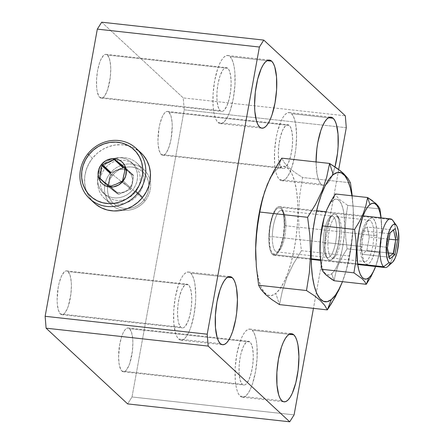 <?xml version="1.0" encoding="UTF-8"?>
<svg xmlns="http://www.w3.org/2000/svg" width="444" height="444" viewBox="0 0 444 444"><rect width="100%" height="100%" fill="white"/><g stroke="black" fill="none" stroke-linecap="round" stroke-linejoin="round"><path stroke-width="0.33" stroke-dasharray="2.22 1.67" d="M272.472 254.49L311.222 258.769L272.472 254.49L273.859 255.245L275.352 255.072L276.906 253.968L278.449 251.981L281.285 245.693L283.433 237.157L284.56 227.678L284.499 218.692L283.255 211.577L282.245 209.074L281.024 207.415A24.476 7.509 96.3 0 0 279.437 206.621A24.476 7.509 96.3 0 0 269.63 227.411A24.476 7.509 96.3 0 0 272.472 254.49A24.476 7.509 96.3 0 0 274.059 255.278A24.476 7.509 96.3 0 0 283.866 234.488A24.476 7.509 96.3 0 0 281.024 207.415L279.637 206.654L278.144 206.826L276.59 207.931L275.047 209.918L272.211 216.211L270.063 224.742L268.936 234.227L268.997 243.207L270.241 250.322L271.251 252.825L272.472 254.49M320.49 259.79L357.653 263.897L320.49 259.79M392.163 219.686L281.024 207.415L392.163 219.686M161.239 154.506A22.028 6.76 96.3 0 0 162.671 155.217A22.028 6.76 96.3 0 0 171.495 136.508A22.028 6.76 96.3 0 0 168.942 112.138L289.338 125.436A22.028 6.76 -83.7 0 1 291.897 149.806A22.028 6.76 -83.7 0 1 283.072 168.515A22.028 6.76 -83.7 0 1 281.64 167.804L161.239 154.506L162.487 155.189L163.836 155.034L165.229 154.04L166.622 152.253L169.175 146.592L171.107 138.911L172.228 126.196L172.067 122.294L170.951 115.89L168.942 112.138L167.693 111.455L166.345 111.616L164.952 112.61L163.559 114.397L162.227 116.911L159.94 123.715L159.074 127.739L157.947 140.448L158.114 144.356L159.23 150.76L161.239 154.506L281.64 167.804L282.889 168.487L284.238 168.332L285.631 167.338L288.356 163.031L290.637 156.233L292.141 147.963L292.629 139.494L292.035 132.112L290.443 126.934L289.338 125.436L288.095 124.753L286.746 124.914L285.348 125.902L282.628 130.209L280.342 137.007L278.838 145.277L278.349 153.746L278.949 161.133L279.631 164.052L281.64 167.804A22.028 6.76 -83.7 0 1 279.082 143.434A22.028 6.76 -83.7 0 1 287.906 124.725A22.028 6.76 -83.7 0 1 289.338 125.436L168.942 112.138A22.028 6.76 96.3 0 0 167.51 111.427A22.028 6.76 96.3 0 0 158.68 130.142A22.028 6.76 96.3 0 0 161.239 154.506M279.504 179.576A34.266 10.517 96.3 0 0 281.729 180.68A34.266 10.517 96.3 0 0 295.46 151.571A34.266 10.517 96.3 0 0 291.48 113.67L328.516 117.76L291.48 113.67A34.266 10.517 96.3 0 0 289.255 112.56A34.266 10.517 96.3 0 0 275.524 141.669A34.266 10.517 96.3 0 0 279.504 179.576L321.179 184.177L279.504 179.576L277.794 177.245L276.379 173.743L275.313 169.192L274.642 163.781L274.553 151.204L276.135 137.934L277.483 131.668L281.035 121.09L283.111 117.177L285.27 114.397L287.44 112.854L289.538 112.604L291.48 113.67L293.19 115.995L294.605 119.503L295.671 124.048L296.598 135.537L295.837 148.712L294.849 155.311L291.841 167.26L289.943 172.15L287.873 176.063L285.708 178.849L283.538 180.392L281.441 180.636L279.504 179.576M334.992 166.894A34.266 10.517 -83.7 0 1 323.404 185.281A34.266 10.517 -83.7 0 1 321.179 184.177L323.121 185.237L325.213 184.993L327.389 183.45L329.548 180.669L331.618 176.756L334.992 166.894M121.889 371.056A22.028 6.76 96.3 0 0 123.321 371.767A22.028 6.76 96.3 0 0 132.145 353.052A22.028 6.76 96.3 0 0 129.587 328.688L249.989 341.985A22.028 6.76 -83.7 0 1 252.547 366.35A22.028 6.76 -83.7 0 1 243.717 385.065A22.028 6.76 -83.7 0 1 242.285 384.349L121.889 371.056L123.132 371.739L124.481 371.578L125.88 370.585L128.599 366.283L129.82 363.137L132.39 351.215L132.878 342.746L132.712 338.839L131.596 332.434L129.587 328.688L128.338 328.005L126.99 328.16L125.597 329.154L124.203 330.941L122.877 333.455L121.65 336.602L119.719 344.283L118.598 356.993L119.192 364.38L120.79 369.558L121.889 371.056L242.285 384.349L243.534 385.031L244.883 384.876L246.276 383.882L249.001 379.581L251.287 372.777L252.786 364.513L253.28 356.044L252.68 348.657L251.088 343.478L249.989 341.985L248.74 341.303L247.391 341.458L245.998 342.452L243.273 346.753L240.987 353.557L240.121 357.581L239.105 366.111L239.161 374.198L240.282 380.602L242.285 384.349A22.028 6.76 -83.7 0 1 239.732 359.984A22.028 6.76 -83.7 0 1 248.557 341.269A22.028 6.76 -83.7 0 1 249.989 341.985L129.587 328.688A22.028 6.76 96.3 0 0 128.155 327.977A22.028 6.76 96.3 0 0 119.331 346.686A22.028 6.76 96.3 0 0 121.889 371.056M240.149 396.12A34.266 10.517 96.3 0 0 242.374 397.225A34.266 10.517 96.3 0 0 256.105 368.12A34.266 10.517 96.3 0 0 252.125 330.214L289.161 334.304L252.125 330.214A34.266 10.517 96.3 0 0 249.9 329.109A34.266 10.517 96.3 0 0 236.169 358.214A34.266 10.517 96.3 0 0 240.149 396.12L281.829 400.721L240.149 396.12L238.439 393.789L237.024 390.287L235.958 385.742L235.287 380.325L235.203 367.749L236.78 354.479L239.782 342.529L241.686 337.634L243.756 333.721L245.921 330.941L248.091 329.398L250.183 329.154L252.125 330.214L253.835 332.545L255.25 336.047L256.316 340.592L256.987 346.009L257.076 358.586L255.494 371.856L252.492 383.805L250.588 388.7L248.518 392.613L246.359 395.393L244.183 396.936L242.091 397.18L240.149 396.12M60.401 313.958A22.028 6.76 96.3 0 0 61.833 314.674A22.028 6.76 96.3 0 0 70.657 295.959A22.028 6.76 96.3 0 0 68.099 271.595L188.5 284.887A22.028 6.76 -83.7 0 1 191.059 309.257A22.028 6.76 -83.7 0 1 182.234 327.972A22.028 6.76 -83.7 0 1 180.802 327.256L60.401 313.958L61.649 314.641L62.993 314.485L64.391 313.492L67.111 309.191L68.332 306.044L70.901 294.122L71.39 285.653L71.223 281.746L70.108 275.341L68.099 271.595L66.85 270.912L65.507 271.068L64.108 272.061L61.389 276.362L59.102 283.167L58.236 287.19L57.11 299.9L57.276 303.807L58.392 310.212L60.401 313.958L180.802 327.256L182.051 327.938L183.394 327.783L184.793 326.79L187.512 322.488L189.799 315.684L191.303 307.42L191.791 298.951L191.192 291.564L189.599 286.386L188.5 284.887L187.251 284.21L185.908 284.365L184.51 285.359L181.79 289.66L179.504 296.464L178 304.728L177.511 313.198L178.111 320.585L178.793 323.51L180.802 327.256A22.028 6.76 -83.7 0 1 178.244 302.891A22.028 6.76 -83.7 0 1 187.068 284.177A22.028 6.76 -83.7 0 1 188.5 284.887L68.099 271.595A22.028 6.76 96.3 0 0 66.667 270.879A22.028 6.76 96.3 0 0 57.842 289.593A22.028 6.76 96.3 0 0 60.401 313.958M178.66 339.027A34.266 10.517 96.3 0 0 180.891 340.132A34.266 10.517 96.3 0 0 194.616 311.028A34.266 10.517 96.3 0 0 190.637 273.121L227.672 277.211L190.637 273.121A34.266 10.517 96.3 0 0 188.411 272.017A34.266 10.517 96.3 0 0 174.686 301.121A34.266 10.517 96.3 0 0 178.66 339.027L220.341 343.628L178.66 339.027L176.951 336.696L175.535 333.194L173.798 323.232L173.715 310.656L175.297 297.386L178.299 285.437L180.197 280.541L182.268 276.629L184.432 273.848L186.602 272.305L188.7 272.061L190.637 273.121L192.352 275.447L193.762 278.954L194.827 283.5L195.76 294.988L195.588 301.493L194.006 314.763L191.003 326.712L189.105 331.607L187.035 335.52L184.871 338.3L182.7 339.843L180.603 340.087L178.66 339.027M99.756 97.414A22.028 6.76 96.3 0 0 101.188 98.124A22.028 6.76 96.3 0 0 110.012 79.415A22.028 6.76 96.3 0 0 107.454 55.045L227.855 68.343A22.028 6.76 -83.7 0 1 230.414 92.713A22.028 6.76 -83.7 0 1 221.584 111.422A22.028 6.76 -83.7 0 1 220.152 110.711L99.756 97.414L100.999 98.096L102.348 97.941L103.746 96.947L105.134 95.16L107.687 89.499L110.256 77.578L110.745 69.103L110.578 65.201L109.463 58.797L107.454 55.045L106.205 54.362L104.856 54.523L103.463 55.511L100.738 59.818L99.517 62.965L97.586 70.646L96.57 79.176L96.626 87.263L97.058 90.743L98.651 95.915L99.756 97.414L220.152 110.711L221.401 111.394L222.749 111.239L224.142 110.245L226.867 105.938L229.154 99.14L230.652 90.87L231.146 82.401L230.547 75.014L228.954 69.841L227.855 68.343L226.607 67.66L225.258 67.821L223.865 68.809L222.472 70.596L219.919 76.263L217.987 83.944L216.972 92.474L217.027 100.555L218.143 106.96L220.152 110.711A22.028 6.76 -83.7 0 1 217.599 86.341A22.028 6.76 -83.7 0 1 226.423 67.632A22.028 6.76 -83.7 0 1 227.855 68.343L107.454 55.045A22.028 6.76 96.3 0 0 106.022 54.335A22.028 6.76 96.3 0 0 97.197 73.049A22.028 6.76 96.3 0 0 99.756 97.414M218.015 122.477A34.266 10.517 96.3 0 0 220.241 123.587A34.266 10.517 96.3 0 0 233.971 94.478A34.266 10.517 96.3 0 0 229.992 56.577L267.027 60.667L229.992 56.577A34.266 10.517 96.3 0 0 227.766 55.467A34.266 10.517 96.3 0 0 214.036 84.576A34.266 10.517 96.3 0 0 218.015 122.477L259.69 127.084L218.015 122.477L216.306 120.152L214.89 116.644L213.825 112.099L213.153 106.688L213.07 94.111L214.646 80.841L217.649 68.892L219.552 63.997L221.623 60.084L223.787 57.304L225.957 55.755L228.049 55.511L229.992 56.577L231.701 58.902L233.117 62.41L234.182 66.955L234.854 72.372L234.943 84.943L233.361 98.213L230.358 110.162L228.455 115.057L226.385 118.97L224.226 121.756L222.05 123.299L219.958 123.543L218.015 122.477M338.689 169.503L313.453 308.352L338.689 169.503M316.061 161.943L316.988 173.798L318.054 178.344L319.469 181.846L321.179 184.177A34.266 10.517 -83.7 0 1 316.061 161.943M101.704 22.2L183.244 97.913L184.204 109.807L132.018 396.969L127.633 403.901L132.018 396.969L294.095 414.868L132.018 396.969L184.204 109.807L270.291 119.314L184.204 109.807L183.244 97.913L345.321 115.812L183.244 97.913L101.704 22.2M346.281 127.706L270.291 119.314L346.281 127.706M393.44 221.445A24.476 7.509 -83.7 0 1 390.221 263.175M387.751 266.517A24.476 7.509 96.3 0 0 395.354 244.05A24.476 7.509 96.3 0 0 392.84 220.463M362.626 230.769L360.156 244.361L386.552 247.275L389.022 233.683L362.626 230.769L389.022 233.683L390.159 232.65L389.022 233.683L386.552 247.275L360.156 244.361L362.265 254.257L366.838 250.566L369.308 236.974L367.205 227.078L362.626 230.769L360.156 244.361L362.265 254.257L388.661 257.17L362.265 254.257L366.838 250.566L388.472 252.952L366.838 250.566L369.308 236.974L388.977 239.15L369.308 236.974L367.205 227.078L393.6 229.992L367.205 227.078L362.626 230.769M389.266 256.682L388.661 257.17L386.552 247.275L387.39 247.869L386.552 247.275L388.661 257.17L389.754 258.957L388.661 257.17L389.266 256.682M285.803 225.768A20.807 6.383 -83.7 0 1 278.949 251.004A20.807 6.383 -83.7 0 1 272.327 236.641L269.219 237.024A23.255 7.137 96.3 0 0 276.618 253.08A23.255 7.137 96.3 0 0 284.277 224.875L285.803 225.768L336.741 231.396L339.849 231.013A23.255 7.137 -83.7 0 1 335.431 254.207A23.255 7.137 -83.7 0 1 327.617 258.713A23.255 7.137 -83.7 0 1 324.786 243.162L323.265 242.269A20.807 6.383 96.3 0 0 325.796 256.177A20.807 6.383 96.3 0 0 332.789 252.148A20.807 6.383 96.3 0 0 336.741 231.396A20.807 6.383 -83.7 0 1 327.716 257.509A20.807 6.383 -83.7 0 1 323.265 242.269L272.327 236.641A20.807 6.383 96.3 0 0 276.779 251.887A20.807 6.383 96.3 0 0 285.803 225.768A20.807 6.383 96.3 0 0 281.346 210.528A20.807 6.383 96.3 0 0 272.327 236.641L323.265 242.269A20.807 6.383 -83.7 0 1 332.284 216.15A20.807 6.383 -83.7 0 1 336.741 231.396L285.803 225.768L284.277 224.875L283.572 233.877L282.817 238.295L280.647 246.126L277.877 251.648L276.401 253.263L274.941 254.018L273.548 253.89L272.277 252.875L271.179 251.021L270.296 248.396L269.658 245.099L269.219 237.024L269.924 228.022L270.679 223.604L272.849 215.773L275.619 210.251L277.095 208.636L278.555 207.881L279.948 208.008L281.219 209.024L282.317 210.878L283.2 213.503L283.838 216.8L284.277 224.875A23.255 7.137 96.3 0 0 281.452 209.324A23.255 7.137 96.3 0 0 273.637 213.83A23.255 7.137 96.3 0 0 269.219 237.024L272.327 236.641A20.807 6.383 -83.7 0 1 276.279 215.889A20.807 6.383 -83.7 0 1 283.272 211.86A20.807 6.383 -83.7 0 1 285.803 225.768M255.838 259.019A65.107 19.98 96.3 0 0 255.861 259.485A65.107 19.98 96.3 0 0 275.785 293.423L279.914 288.905L283.927 282.162L287.662 273.449L290.975 263.098L293.745 251.515L295.859 239.144L297.241 226.457L297.835 213.941L297.619 202.081L296.598 191.325L294.816 182.096L292.341 174.747L289.266 169.553L285.708 166.722L281.807 166.356L277.711 168.476L281.735 158.153L277.711 168.476A65.107 19.98 96.3 0 0 262.693 198.185A65.107 19.98 96.3 0 0 262.465 198.995M255.844 259.085L256.898 270.574L258.68 279.803L261.155 287.157L264.23 292.346L267.788 295.177L271.689 295.543L275.785 293.423L279.476 304.601L275.785 293.423A65.107 19.98 96.3 0 0 297.835 213.941A65.107 19.98 96.3 0 0 277.711 168.476L273.582 172.994L269.569 179.737L265.834 188.456L262.471 198.979M353.18 208.036L353.385 219.73L353.008 228.871L350.915 247.025L346.398 269.763L342.496 281.679L346.398 269.763L349.295 256.01L301.443 250.721L299.134 232.112L298.49 213.669L299.706 195.477L302.575 177.5L294.772 172.377L288.633 167.438L284.354 162.704L281.735 158.153L284.354 162.704L288.633 167.438L294.772 172.377L302.575 177.5L350.427 182.784L302.575 177.5L299.706 195.477L298.49 213.669L299.134 232.112L301.443 250.721L349.295 256.01L352.175 237.967L353.008 228.871L353.285 210.55L352.203 195.815L353.23 209.019A65.107 19.98 -83.7 0 1 346.598 269.042A65.107 19.98 -83.7 0 1 342.435 281.674L346.542 269.236L349.311 257.653L351.426 245.282L352.808 232.595L353.402 220.08L353.185 208.214L351.92 195.787A65.107 19.98 -83.7 0 1 353.23 209.019M301.443 250.721L293.356 263.908L286.941 277.272L282.373 290.848L279.476 304.601L282.373 290.848L286.941 277.272L293.356 263.908L301.443 250.721M339.849 231.013L339.144 240.015L337.401 248.568L334.881 255.378L333.45 257.786L331.973 259.401L330.508 260.156L329.115 260.029L327.85 259.013L326.751 257.159L325.23 251.237L324.864 247.397L324.997 238.694L326.246 229.742L328.421 221.911L331.185 216.389L332.661 214.774L334.127 214.019L335.52 214.147L336.785 215.157L338.772 219.641L339.771 226.779L339.849 231.013L336.741 231.396A20.807 6.383 96.3 0 0 330.12 217.033A20.807 6.383 96.3 0 0 323.265 242.269L324.786 243.162A23.255 7.137 -83.7 0 1 332.445 214.957A23.255 7.137 -83.7 0 1 339.849 231.013L341.369 231.907A20.807 6.383 -83.7 0 1 334.515 257.143A20.807 6.383 -83.7 0 1 327.894 242.779L324.786 243.162A23.255 7.137 96.3 0 0 332.19 259.218A23.255 7.137 96.3 0 0 339.849 231.013L338.389 244.433L336.213 252.264L334.881 255.378L331.973 259.401L330.508 260.156L329.115 260.029L327.85 259.013L326.751 257.159L325.863 254.534L324.864 247.397L324.786 243.162L326.246 229.742L328.421 221.911L329.753 218.798L332.661 214.774L334.127 214.019L335.52 214.147L336.785 215.157L338.772 219.641L339.771 226.779L339.849 231.013A23.255 7.137 96.3 0 0 337.018 215.462A23.255 7.137 96.3 0 0 329.204 219.969A23.255 7.137 96.3 0 0 324.786 243.162L327.894 242.779A20.807 6.383 96.3 0 0 332.351 258.019A20.807 6.383 96.3 0 0 341.369 231.907L373.787 235.487L376.895 235.104A23.255 7.137 -83.7 0 1 372.477 258.297A23.255 7.137 -83.7 0 1 364.663 262.804A23.255 7.137 -83.7 0 1 361.832 247.253L360.312 246.359A20.807 6.383 96.3 0 0 362.842 260.273A20.807 6.383 96.3 0 0 369.835 256.244A20.807 6.383 96.3 0 0 373.787 235.487A20.807 6.383 -83.7 0 1 364.763 261.599A20.807 6.383 -83.7 0 1 360.312 246.359L327.894 242.779L360.312 246.359A20.807 6.383 -83.7 0 1 369.33 220.246A20.807 6.383 -83.7 0 1 373.787 235.487L341.369 231.907A20.807 6.383 96.3 0 0 336.918 216.666A20.807 6.383 96.3 0 0 327.894 242.779A20.807 6.383 -83.7 0 1 331.846 222.022A20.807 6.383 -83.7 0 1 338.839 217.993A20.807 6.383 -83.7 0 1 341.369 231.907L339.849 231.013M374.864 268.57L377.572 260.528L379.287 252.375L347.086 248.818L345.721 237.79L345.338 226.862L346.059 216.078L347.757 205.428L339.499 199.461L336.963 196.659L335.409 193.961L332.883 200.449A38.184 11.716 96.3 0 0 324.103 217.771A38.184 11.716 96.3 0 0 323.942 218.348L325.918 212.165L328.11 207.054L330.458 203.097L332.883 200.449L335.409 193.961L336.963 196.659L339.499 199.461L347.757 205.428L379.959 208.985L347.757 205.428L346.059 216.078L345.338 226.862L345.721 237.79L347.086 248.818L379.287 252.375L380.991 241.686L381.712 230.88L381.13 217.854L381.629 224.72A38.184 11.716 -83.7 0 1 377.739 259.918A38.184 11.716 -83.7 0 1 375.618 266.494L377.705 260.034L380.569 245.982L381.729 231.202L380.991 217.838A38.184 11.716 -83.7 0 1 381.629 224.72M320.057 253.585L320.679 260.323L321.722 265.74L323.171 270.046L324.975 273.093L327.062 274.753L329.348 274.969L331.751 273.726L334.071 280.747L331.751 273.726L334.177 271.079L336.524 267.122L338.716 262.01L340.659 255.944L342.285 249.151L344.333 234.449L344.683 227.112L343.961 213.847L342.912 208.436L341.464 204.123L339.66 201.082L337.573 199.417L335.287 199.206L332.883 200.449A38.184 11.716 96.3 0 1 344.683 227.112A38.184 11.716 96.3 0 1 331.751 273.726A38.184 11.716 96.3 0 1 320.08 253.99M320.052 253.546A38.184 11.716 96.3 0 0 320.074 253.913M378.405 206.288L375.868 203.48M375.535 203.174L372.777 200.949M347.086 248.818L342.296 256.632L338.495 264.552L335.792 272.594L334.071 280.747L335.792 272.594L338.495 264.552L342.296 256.632L347.086 248.818M376.895 235.104L376.19 244.106L374.447 252.658L371.928 259.468L370.496 261.877L369.019 263.492L367.554 264.247L366.161 264.119L364.896 263.103L363.797 261.25L362.276 255.328L361.91 251.487L362.043 242.785L363.292 233.833L365.468 226.002L368.231 220.479L369.708 218.864L371.173 218.109L372.566 218.237L373.837 219.253L375.818 223.732L376.817 230.869L376.895 235.104L373.787 235.487A20.807 6.383 96.3 0 0 367.166 221.123A20.807 6.383 96.3 0 0 360.312 246.359L361.832 247.253A23.255 7.137 -83.7 0 1 369.491 219.047A23.255 7.137 -83.7 0 1 376.895 235.104M375.668 266.5L378.538 256.466L380.247 247.053L381.49 236.291L381.59 223.948M377.739 259.918L377.572 260.528M111.05 172.638A0.977 0.91 -47.1 0 0 110.439 173.399L108.203 186.386L117.993 194.195L118.92 194.3L131.108 188.916L133.589 175.957L133.278 175.091L123.321 167.488L111.05 172.638A0.977 0.91 -47.1 0 0 110.439 173.399L108.164 185.903L104.051 182.079L108.164 185.903A0.977 0.91 -47.1 0 0 108.48 186.769L117.993 194.195L109.435 186.252L117.993 194.195A0.977 0.91 -47.1 0 0 118.92 194.3L130.708 189.222L122.15 181.28L130.708 189.222A0.977 0.91 -47.1 0 0 131.319 188.461L133.589 175.957L125.03 168.01L133.589 175.957A0.977 0.91 -47.1 0 0 133.278 175.091L123.759 167.666A0.977 0.91 -47.1 0 0 122.833 167.56L111.05 172.638M122.883 182.789L129.82 187.912C120.535 200.649 101.537 185.82 111.932 173.948L122.883 182.789L111.932 173.948C121.223 161.211 140.215 176.035 129.82 187.912L122.883 182.789M145.116 200.838L143.995 200.061A21.54 19.986 -47.1 0 0 141.675 170.946A21.54 19.986 -47.1 0 0 112.465 175.452L110.007 173.432A23.987 22.261 132.9 0 1 142.535 168.409A23.987 22.261 132.9 0 1 145.116 200.838A23.987 22.261 -47.1 0 0 143.884 169.558A23.987 22.261 -47.1 0 0 110.007 173.432L103.158 167.072A23.987 22.261 132.9 0 1 137.035 163.198A23.987 22.261 132.9 0 1 138.267 194.478L145.116 200.838L138.267 194.478A23.987 22.261 -47.1 0 0 135.686 162.049A23.987 22.261 -47.1 0 0 103.158 167.072L104.984 168.426A20.807 19.308 132.9 0 1 133.2 164.069A20.807 19.308 132.9 0 1 135.437 192.197L138.267 194.478L135.437 192.197A20.807 19.308 -47.1 0 0 134.365 165.063A20.807 19.308 -47.1 0 0 104.984 168.426L102.309 165.939A20.807 19.308 132.9 0 1 112.865 158.663A20.807 19.308 132.9 0 1 131.69 162.582A20.807 19.308 132.9 0 1 132.762 189.71L135.437 192.197L132.762 189.71L129.937 192.652L126.634 195.021L122.982 196.731L119.12 197.713L115.196 197.935L111.361 197.38L107.764 196.076L104.545 194.067L101.826 191.436L99.711 188.284L98.279 184.726L97.586 180.908L97.658 176.967L98.496 173.06L100.067 169.336L102.309 165.939L105.139 163.004L108.441 160.634L112.093 158.924L115.956 157.936L119.874 157.72L123.71 158.275L127.306 159.579L130.525 161.588L133.244 164.219L135.365 167.371L136.796 170.929L137.49 174.747L137.412 178.688L136.574 182.595L135.004 186.314L132.762 189.71A20.807 19.308 132.9 0 1 103.38 193.073A20.807 19.308 132.9 0 1 98.08 174.586A20.807 19.308 132.9 0 1 102.309 165.939L104.984 168.426A20.807 19.308 -47.1 0 0 106.055 195.554A20.807 19.308 -47.1 0 0 135.437 192.197A20.807 19.308 132.9 0 1 107.22 196.548A20.807 19.308 132.9 0 1 104.984 168.426L103.158 167.072A23.987 22.261 -47.1 0 0 105.733 199.5A23.987 22.261 -47.1 0 0 138.267 194.478A23.987 22.261 132.9 0 1 104.39 198.351A23.987 22.261 132.9 0 1 103.158 167.072L110.007 173.432A23.987 22.261 -47.1 0 0 111.239 204.712A23.987 22.261 -47.1 0 0 145.116 200.838A23.987 22.261 132.9 0 1 112.587 205.861A23.987 22.261 132.9 0 1 110.007 173.432L112.465 175.452A21.54 19.986 -47.1 0 0 114.78 204.567A21.54 19.986 -47.1 0 0 143.995 200.061L145.116 200.838M140.853 152.714A34.266 31.796 -47.1 0 0 92.457 158.253L87.779 153.907L92.457 158.253A34.266 31.796 -47.1 0 0 94.222 202.936M140.748 152.619L133.627 147.774L127.706 145.621L121.39 144.711L114.929 145.071L108.569 146.687L102.553 149.506L97.114 153.408L92.457 158.253L88.767 163.847L86.18 169.974L84.798 176.412L84.676 182.9L85.814 189.188L88.173 195.049L91.658 200.244L96.143 204.573M112.465 175.452L110.145 178.965L108.519 182.823L107.653 186.863L107.576 190.942L108.292 194.899L109.773 198.579L111.966 201.848L114.78 204.567L118.115 206.649L121.839 207.997L125.807 208.575L129.864 208.347L133.866 207.326L137.646 205.561L141.064 203.102L143.995 200.061L146.315 196.542L147.941 192.69L148.807 188.644L148.884 184.571L148.168 180.614L146.687 176.934L144.494 173.665L141.675 170.946L138.345 168.864L134.621 167.516L130.653 166.938L126.59 167.166L122.594 168.182L118.814 169.952L115.39 172.405L112.465 175.452M129.82 187.912L126.224 191.031L121.806 192.613L117.249 192.413L113.248 190.47L110.406 187.068L109.157 182.739L109.696 178.127L111.932 173.948L115.534 170.829L119.947 169.247L124.503 169.447L128.51 171.39L131.352 174.786L132.595 179.121L132.062 183.727L129.82 187.912M99.922 178.821L108.48 186.769L99.922 178.821M110.362 186.352L118.92 194.3L110.362 186.352M122.76 180.514L131.319 188.461L122.76 180.514M124.814 167.233L133.278 175.091L124.814 167.238M279.437 206.621L316.6 210.728M326.013 211.766L363.109 215.862M162.671 155.217L283.072 168.515M281.729 180.68L323.404 185.281M123.321 371.767L243.717 385.065M242.374 397.225L284.055 401.831M61.833 314.674L182.234 327.972M180.891 340.132L222.566 344.738M101.188 98.124L221.584 111.422M220.241 123.587L261.921 128.188M227.766 55.467L269.441 60.073M106.022 54.335L226.423 67.632M188.411 272.017L230.092 276.618M66.667 270.879L187.068 284.177M249.9 329.109L291.575 333.71M128.155 327.977L248.557 341.269M289.255 112.56L330.93 117.166M167.51 111.427L287.906 124.725M274.059 255.278L311.227 259.385M320.551 260.412L357.736 264.519M278.949 251.004L276.618 253.08M325.796 256.177L327.617 258.713M276.779 251.887L327.716 257.509M281.346 210.528L332.284 216.15M346.176 270.568L346.598 269.042M330.12 217.033L332.445 214.957M283.272 211.86L281.452 209.324M334.515 257.143L332.19 259.218M362.842 260.273L364.663 262.804M332.351 258.019L364.763 261.599M336.918 216.666L369.33 220.246M367.166 221.123L369.491 219.047M338.839 217.993L337.018 215.462M137.035 163.198L143.884 169.558M131.69 162.582L134.365 165.063M103.38 193.073L106.055 195.554M104.39 198.351L111.239 204.712M108.425 186.724L99.861 178.771M133.333 175.136L124.77 167.188"/><path stroke-width="0.67" d="M390.221 263.175A24.476 7.509 -83.7 0 1 385.198 267.554A24.476 7.509 -83.7 0 1 383.61 266.761L357.653 263.897L383.61 266.761L389.094 262.565A19.58 6.011 -83.7 0 1 387.174 238.772A19.58 6.011 -83.7 0 1 395.943 224.903L392.163 219.686A24.476 7.509 96.3 0 0 381.202 237.018A24.476 7.509 96.3 0 0 383.61 266.761A24.476 7.509 -83.7 0 1 380.769 239.688A24.476 7.509 -83.7 0 1 390.576 218.898A24.476 7.509 -83.7 0 1 392.163 219.686A24.476 7.509 -83.7 0 1 393.44 221.445M311.222 258.769L320.49 259.79L311.222 258.769M316.061 161.943A34.266 10.517 -83.7 0 1 330.93 117.166A34.266 10.517 -83.7 0 1 333.155 118.271L328.516 117.76L333.155 118.271A34.266 10.517 -83.7 0 1 334.992 166.894L337.512 153.313L338.106 146.642L338.017 134.066L336.28 124.104L334.865 120.596L333.155 118.271L331.218 117.21L329.121 117.455L326.951 118.998L324.786 121.778L322.716 125.691L320.818 130.586L317.81 142.535L316.822 149.129L316.061 162.304M293.806 334.815A34.266 10.517 -83.7 0 1 297.78 372.721A34.266 10.517 -83.7 0 1 284.055 401.831A34.266 10.517 -83.7 0 1 281.829 400.721L283.766 401.787L285.864 401.537L288.034 399.994L290.198 397.214L292.269 393.301L295.826 382.722L298.163 369.863L298.923 356.687L297.991 345.199L296.931 340.648L295.515 337.146L293.806 334.815L291.863 333.755L289.766 333.999L287.595 335.542L285.431 338.328L283.361 342.241L281.463 347.13L278.46 359.079L276.878 372.355L276.962 384.926L278.699 394.888L280.114 398.396L281.829 400.721A34.266 10.517 -83.7 0 1 277.85 362.82A34.266 10.517 -83.7 0 1 291.575 333.71A34.266 10.517 -83.7 0 1 293.806 334.815L289.161 334.304L293.806 334.815M232.317 277.722A34.266 10.517 -83.7 0 1 236.297 315.629A34.266 10.517 -83.7 0 1 222.566 344.738A34.266 10.517 -83.7 0 1 220.341 343.628L222.278 344.688L224.375 344.444L226.545 342.901L228.71 340.121L230.78 336.208L232.678 331.313L235.686 319.364L236.674 312.77L237.435 299.595L236.508 288.106L235.442 283.555L234.027 280.053L232.317 277.722L230.375 276.662L228.283 276.906L226.107 278.449L223.948 281.23L221.878 285.142L219.974 290.037L216.972 301.987L215.39 315.262L215.479 327.833L217.216 337.795L218.631 341.303L220.341 343.628A34.266 10.517 -83.7 0 1 216.361 305.722A34.266 10.517 -83.7 0 1 230.092 276.618A34.266 10.517 -83.7 0 1 232.317 277.722L227.672 277.211L232.317 277.722M271.667 61.178A34.266 10.517 -83.7 0 1 275.646 99.084A34.266 10.517 -83.7 0 1 261.921 128.188A34.266 10.517 -83.7 0 1 259.69 127.084L261.633 128.144L263.73 127.9L265.901 126.357L268.065 123.576L270.135 119.664L272.033 114.768L275.036 102.819L276.618 89.544L276.534 76.973L274.797 67.011L273.382 63.503L271.667 61.178L269.73 60.118L267.632 60.362L265.462 61.905L263.298 64.685L261.227 68.598L257.67 79.182L255.333 92.036L254.573 105.211L254.828 111.289L256.565 121.251L257.981 124.753L259.69 127.084A34.266 10.517 -83.7 0 1 255.716 89.177A34.266 10.517 -83.7 0 1 269.441 60.073A34.266 10.517 -83.7 0 1 271.667 61.178L267.027 60.667L271.667 61.178M294.095 414.868L289.71 421.8L208.175 346.087L207.215 334.193L259.401 47.031L263.786 40.099L345.321 115.812L346.281 127.706L338.689 169.503L346.281 127.706L345.321 115.812L263.786 40.099L101.704 22.2L263.786 40.099L259.401 47.031L207.215 334.193L45.133 316.295L97.319 29.132L101.704 22.2L97.319 29.132L259.401 47.031L97.319 29.132L45.133 316.295L207.215 334.193L208.175 346.087L289.71 421.8L127.633 403.901L46.098 328.188L45.133 316.295L46.098 328.188L208.175 346.087L46.098 328.188L127.633 403.901L289.71 421.8L294.095 414.868L313.453 308.352L294.095 414.868M389.094 262.565L390.204 263.17L391.403 263.031L392.646 262.149L395.06 258.325L397.097 252.281L398.768 241.114L398.335 230.836L396.919 226.235L395.943 224.903L394.833 224.298L393.634 224.436L392.391 225.319L389.971 229.148L387.939 235.192L386.269 246.353L386.702 256.632L388.117 261.233L389.094 262.565L383.61 266.761A24.476 7.509 96.3 0 0 387.751 266.517L392.407 262.371A19.58 6.011 -83.7 0 1 389.094 262.565M394.877 254.823L389.754 258.957L387.39 247.869L390.159 232.65L395.282 228.516L397.646 239.599L394.877 254.823L397.646 239.599L395.282 228.516L393.6 229.992L395.704 239.888L388.977 239.15L395.704 239.888L393.234 253.48L388.472 252.952L393.234 253.48L389.266 256.682L393.234 253.48L394.877 254.823L393.234 253.48L395.704 239.888L397.646 239.599L395.704 239.888L393.6 229.992L395.282 228.516L390.159 232.65L387.39 247.869L389.754 258.957L394.877 254.823M396.481 225.524L392.84 220.463A24.476 7.509 96.3 0 0 392.163 219.686L395.943 224.903A19.58 6.011 -83.7 0 1 396.481 225.524A19.58 6.011 -83.7 0 1 398.49 244.394A19.58 6.011 -83.7 0 1 392.407 262.371M390.132 232.789L393.6 229.992L390.132 232.789M277.511 164.724L281.735 158.153L329.592 163.436L326.69 177.189L322.128 190.765L315.706 204.129L307.625 217.316L309.929 235.858L310.578 254.262L309.368 272.499L306.493 290.537L314.291 295.66L320.429 300.599L324.714 305.333L327.328 309.884L331.352 299.561A65.107 19.98 -83.7 0 1 311.233 254.096A65.107 19.98 -83.7 0 1 333.283 174.609L329.592 163.436L326.69 177.189L322.128 190.765L315.706 204.129L307.625 217.316L259.768 212.027L262.887 197.469L267.233 184.698L273.654 171.334L281.735 158.153L329.592 163.436L333.283 174.609L329.148 179.132L325.141 185.875L321.406 194.589L318.093 204.939L315.323 216.522L313.209 228.893L311.827 241.58L311.233 254.096L311.449 265.956L312.471 276.712L314.252 285.942L316.727 293.29L319.802 298.485L323.36 301.315L327.256 301.681L331.352 299.561L335.486 295.044L339.494 288.3L342.435 281.674A65.107 19.98 -83.7 0 1 331.352 299.561L327.328 309.884L331.551 303.313L338.85 290.043L342.496 281.679L335.414 296.703L327.328 309.884L279.476 304.601L271.673 299.478L265.534 294.539L261.255 289.804L258.636 285.253L256.327 266.639L255.683 248.202L256.066 239.072L258.153 220.99L261.039 205.128L264.724 191.464L270.213 177.994L277.511 164.724M262.887 197.469L262.465 198.995A65.107 19.98 96.3 0 0 255.838 259.019L255.888 260.001M350.427 182.784L347.807 178.233L343.528 173.499L337.39 168.559L329.592 163.436L340.687 171.051L343.528 173.499L347.807 178.233L350.427 182.784L351.765 192.074L350.427 182.784M352.203 195.815L351.765 192.074L352.203 195.815M279.476 304.601L327.328 309.884L324.714 305.333L320.429 300.599L314.291 295.66L306.493 290.537L258.636 285.253L306.493 290.537L309.368 272.499L310.578 254.262L309.929 235.858L307.625 217.316L259.768 212.027L256.898 230.003L255.683 248.202L256.327 266.639L258.636 285.253L261.255 289.804L265.534 294.539L271.673 299.478L279.476 304.601M262.521 198.801L259.751 210.384L257.637 222.755L256.255 235.442L255.661 247.957L255.844 259.085M351.92 195.787L350.383 188.234L347.907 180.88L344.833 175.691L341.281 172.86L337.379 172.494L333.283 174.609A65.107 19.98 -83.7 0 1 351.92 195.787M332.906 197.858L335.409 193.961L367.61 197.519L365.889 205.672L363.186 213.714L359.385 221.634L354.595 229.448L355.96 240.437L356.343 251.343L355.627 262.149L353.924 272.838L362.182 278.799L364.718 281.607L366.272 284.304L368.798 277.816A38.184 11.716 -83.7 0 1 356.998 251.154A38.184 11.716 -83.7 0 1 369.93 204.54L367.61 197.519L365.889 205.672L363.186 213.714L359.385 221.634L354.595 229.448L322.394 225.891L323.942 218.348A38.184 11.716 96.3 0 0 320.052 253.546L319.974 247.325L320.696 236.541L324.114 217.738L326.817 209.696L332.906 197.858M381.008 217.943L379.959 212.526L378.51 208.214L376.706 205.172L374.619 203.507L372.333 203.297L369.93 204.54L367.504 207.187L365.157 211.144L362.964 216.256L359.396 229.115L357.348 243.812L356.998 251.154L357.725 264.413L358.769 269.83L360.217 274.142L362.021 277.184L364.108 278.849L366.394 279.06L368.798 277.816L366.272 284.304L364.718 281.607L362.182 278.799L353.924 272.838L355.627 262.149L356.343 251.343L355.96 240.437L354.595 229.448L322.394 225.891L320.696 236.541L319.974 247.325L320.352 258.253L321.722 269.28L353.924 272.838L321.722 269.28L323.276 271.978L325.813 274.786L334.071 280.747L366.272 284.304L334.071 280.747L331.651 279.215L325.813 274.786L323.276 271.978L321.722 269.28L320.091 254.318M324.114 217.738L326.817 209.696L330.619 201.776L335.409 193.961L367.61 197.519L369.93 204.54A38.184 11.716 -83.7 0 1 380.991 217.838M378.405 206.288L379.959 208.985L381.13 217.854L379.959 208.985L378.405 206.288L375.535 203.174M376.062 203.657L367.61 197.519L372.777 200.949M374.864 268.57L371.062 276.49L366.272 284.304L371.062 276.49L375.668 266.5M323.976 218.232L322.35 225.025L320.302 239.721L320.08 254.018M375.618 266.494A38.184 11.716 -83.7 0 1 368.798 277.816L371.223 275.169L373.571 271.212L375.763 266.1M124.814 167.238L124.659 171.284L122.76 180.514L122.15 181.28L116.5 184.055L109.857 186.408L99.922 178.821L99.606 177.955L104.051 182.079L99.606 177.955L102.07 164.979L110.645 172.944L102.07 164.979L102.492 164.691L111.05 172.638L102.492 164.691L101.881 165.451L100.999 171.928L99.606 177.955L99.922 178.821L109.857 186.408L116.5 184.055L122.533 180.952L122.938 181.252A14.685 13.625 132.9 0 1 103.019 184.327A14.685 13.625 132.9 0 1 101.443 164.474L102.07 164.979L101.443 164.474L105.766 160.722L111.072 158.824L116.55 159.063L119.086 159.984L121.356 161.4L123.277 163.253L124.775 165.484L126.274 170.69L125.63 176.229L122.938 181.252L118.609 184.998L113.303 186.902L107.831 186.663L105.295 185.742L103.019 184.327L101.099 182.467L99.606 180.242L98.107 175.036L98.751 169.497L101.443 164.474A14.685 13.625 132.9 0 1 121.356 161.4A14.685 13.625 132.9 0 1 122.938 181.252L122.533 180.952L124.659 171.284L125.03 168.01L124.72 167.144L114.741 159.524L102.492 164.691L108.652 162.382L114.275 159.612L122.833 167.56L114.275 159.612L114.741 159.524L124.814 167.233M89.544 198.596L94.222 202.936A34.266 31.796 -47.1 0 0 142.613 197.402L137.934 193.057A34.266 31.796 132.9 0 1 89.544 198.596A34.266 31.796 132.9 0 1 87.779 153.907L88.9 154.684A31.818 29.526 132.9 0 1 132.057 148.024A31.818 29.526 132.9 0 1 135.476 191.042L137.934 193.057A34.266 31.796 -47.1 0 0 134.255 146.736A34.266 31.796 -47.1 0 0 87.779 153.907A34.266 31.796 132.9 0 1 136.175 148.374A34.266 31.796 132.9 0 1 137.934 193.057L142.613 197.402A34.266 31.796 -47.1 0 0 140.853 152.714L136.175 148.374M88.9 154.684L85.476 159.879L83.072 165.573L81.79 171.545L81.674 177.572L82.734 183.416L84.926 188.85L88.162 193.678L92.324 197.702L97.247 200.771L102.747 202.764L108.608 203.613L114.608 203.28L120.513 201.776L126.102 199.162L131.152 195.538L135.476 191.042L138.905 185.847L141.309 180.153L142.591 174.176L142.702 168.154L141.647 162.31L139.455 156.871L136.219 152.048L132.057 148.024L127.128 144.955L121.634 142.957L115.767 142.113L109.768 142.446L103.863 143.95L98.279 146.564L93.223 150.189L88.9 154.684L87.779 153.907A34.266 31.796 -47.1 0 0 91.464 200.233A34.266 31.796 -47.1 0 0 137.934 193.057L135.476 191.042A31.818 29.526 132.9 0 1 92.324 197.702A31.818 29.526 132.9 0 1 88.9 154.684M96.143 204.573L101.448 207.881L107.37 210.029L113.681 210.944L120.141 210.584L126.501 208.963L132.517 206.149L137.956 202.248L142.613 197.402L146.309 191.808L148.895 185.675L150.272 179.243L150.399 172.755L149.256 166.461L146.897 160.606L143.412 155.411L140.748 152.619M123.759 167.666L115.201 159.718L123.759 167.666M101.881 165.451L110.439 173.399L101.881 165.451M99.922 178.821L99.628 178.421M124.72 167.144L124.975 167.51M316.6 210.728L326.013 211.766M363.109 215.862L390.576 218.898M311.227 259.385L320.551 260.412M357.736 264.519L385.198 267.554"/></g></svg>
